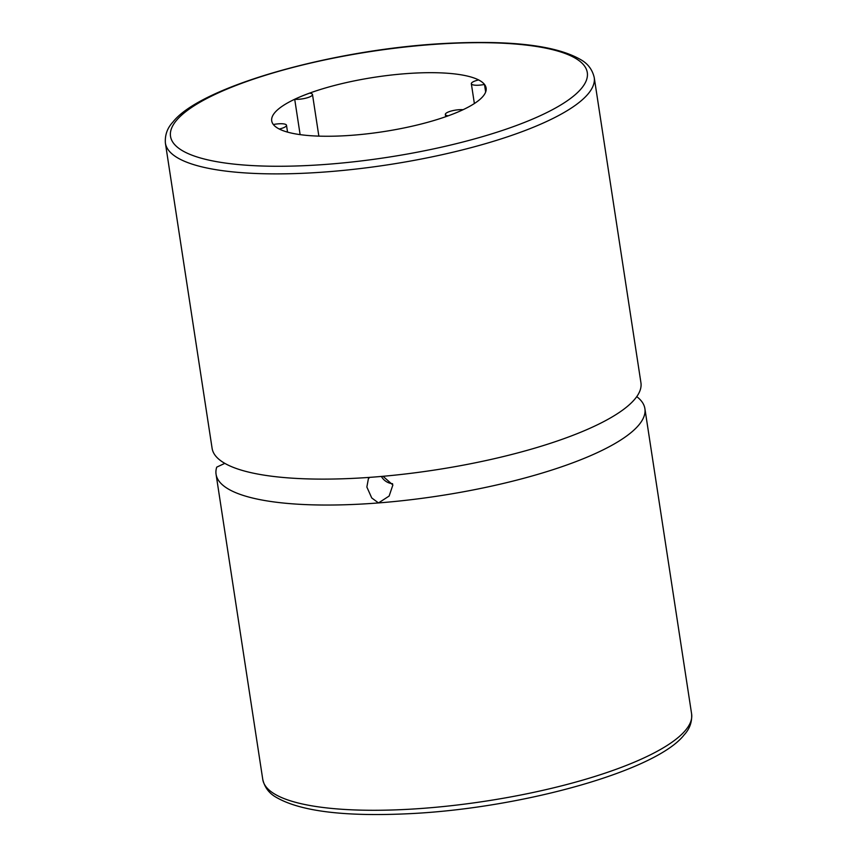 <?xml version="1.0" encoding="UTF-8"?>
<svg xmlns="http://www.w3.org/2000/svg" width="857" height="857" viewBox="0 0 857 857"><rect width="100%" height="100%" fill="white"/><g stroke="black" fill="none" stroke-linecap="round" stroke-linejoin="round"><path stroke-width="1.29" d="M636.751 396.63A216.907 55.105 171.3 0 1 644.893 408.65A216.907 55.105 171.3 0 1 638.669 425.201A216.907 55.105 171.3 0 1 378.494 502.93L371.734 497.949L366.86 487.022L368.435 478.527L369.828 477.36M383.036 476.299L392.881 484.987L389.142 496.042L378.494 502.93A216.907 55.105 171.3 0 1 216.071 474.275A216.907 55.105 171.3 0 1 216.735 467.129L224.802 463.369M294.712 99.273A108.453 27.553 171.3 0 1 309.602 93.145A10.841 2.753 -8.7 0 1 312.494 94.527A10.841 2.753 -8.7 0 1 312.494 94.666A10.841 2.753 -8.7 0 1 306.142 98.084A10.841 2.753 -8.7 0 1 294.712 99.273L300.121 134.635M352.923 135.202A108.453 27.553 171.3 0 1 271.712 120.869A108.453 27.553 171.3 0 1 404.911 73.734A108.453 27.553 171.3 0 1 486.123 88.067A108.453 27.553 171.3 0 1 352.923 135.202M279.275 129.032A10.841 2.753 -8.7 0 0 286.495 125.261A10.841 2.753 -8.7 0 0 281.267 123.729A10.841 2.753 -8.7 0 0 273.362 124.533M463.08 109.707A10.841 2.753 -8.7 0 0 451.671 110.907A10.841 2.753 -8.7 0 0 445.34 114.324A10.841 2.753 -8.7 0 0 445.351 114.463A10.841 2.753 -8.7 0 0 448.179 115.834M484.494 84.447A108.453 27.553 171.3 0 0 478.592 79.947A10.841 2.753 -8.7 0 0 471.339 83.729A10.841 2.753 -8.7 0 0 476.578 85.261A10.841 2.753 -8.7 0 0 484.494 84.447L485.651 92.02M594.222 77.494L640.929 382.725A216.907 55.105 171.3 0 1 634.694 399.276A216.907 55.105 171.3 0 1 374.53 477.006A216.907 55.105 171.3 0 1 212.108 448.35L165.39 143.108A216.907 55.105 171.3 0 0 327.824 171.775A216.907 55.105 171.3 0 0 587.988 94.045A216.907 55.105 171.3 0 0 594.222 77.494C592.348 69.599 587.881 63.675 580.842 59.711C556.418 45.528 511.458 40.086 445.961 43.396C333.876 49.02 200.409 86.364 172.825 122.165C167.308 128.057 164.823 135.031 165.39 143.108M381.376 476.449A13.562 12.587 -139.8 0 0 392.602 483.712M262.778 779.506C264.652 787.401 269.119 793.325 276.158 797.289C300.582 811.472 345.542 816.914 411.039 813.604C523.124 807.98 656.591 770.636 684.175 734.835C689.692 728.953 692.177 721.969 691.61 713.892A216.907 55.105 171.3 0 1 685.375 730.443A216.907 55.105 171.3 0 1 425.201 808.172A216.907 55.105 171.3 0 1 262.778 779.506L216.071 474.275M176.585 120.269A210.811 53.552 171.3 0 1 429.443 44.725A210.811 53.552 171.3 0 1 581.239 88.667A210.811 53.552 171.3 0 1 328.392 164.212A210.811 53.552 171.3 0 1 176.585 120.269M691.61 713.892L644.893 408.65M445.694 116.723L445.351 114.463M318.858 136.134L312.494 94.527M474.371 103.536L471.339 83.729M287.545 132.128L286.495 125.261"/></g></svg>

